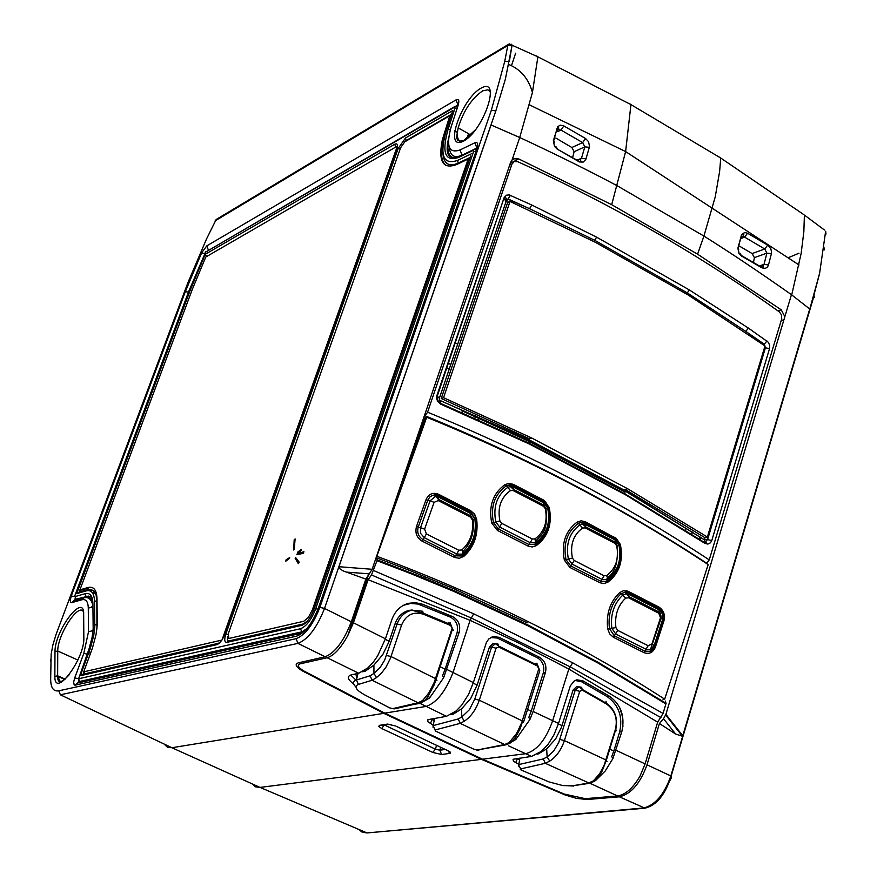 <?xml version="1.0" encoding="UTF-8"?>
<svg xmlns="http://www.w3.org/2000/svg" width="877" height="877" viewBox="0 0 877 877"><rect width="100%" height="100%" fill="white"/><g stroke="black" fill="none" stroke-linecap="round" stroke-linejoin="round"><path stroke-width="1.32" d="M707.366 537.031L627.636 488.752L531.78 438.029L443.554 397.709L510.019 201.436L595.691 242.458L688.204 295.012L765.007 345.966L707.366 537.031L704.79 537.612L625.104 489.388L624.786 490.418L703.749 539.432L624.687 490.747L528.952 440.265L439.366 400.164L529.061 439.815L624.786 490.418L625.038 494.518L529.412 444.036L440.714 404.165L437.546 401.249L436.636 398.377L436.932 395.461L504.187 197.533L506.511 195.187L509.241 194.913L531.791 205.01L529.555 208.693L508.178 198.991L505.481 199.759M443.554 397.709L441.219 398.509L529.368 438.763L531.78 438.029M510.019 201.436L507.662 202.477L441.219 398.509M426.715 417.266C528.36 458.77 622.177 507.882 708.178 564.591L664.678 699.155C577.132 642.709 481.188 595.088 376.869 556.281L426.715 417.266L425.17 417.693L397.182 495.691M221.925 640.078L83.721 671.837L92.48 647.928L96.064 634.488L97.281 624.906L97.007 598.914C96.711 589.859 93.642 586.077 87.81 587.568L79.917 589.87L192.216 289.629L205.755 257.027L397.369 146.097L222.013 639.947M396.919 147.369L397.478 147.051M83.721 671.837L84.609 672.242L84.861 671.585M87.81 587.568L88.676 587.974L80.772 590.276L79.917 589.87M385.255 639.311L389.191 641.273L382.778 654.626L373.898 665.128L365.227 671.201L364.24 670.708M355.93 686.976C352.587 683.643 352.751 681.308 356.435 679.993L370.116 675.794L373.964 673.404L373.898 665.128M362.486 671.782L365.227 671.201M373.964 673.372L380.256 667.298L384.652 660.14L397.106 623.975L401.578 625.049L390.375 658.375L385.946 667.2L381.407 673.218L376.518 677.581L372.1 680.256L358.408 684.411C353.88 686.439 355.843 689.859 364.295 694.672L389.695 707.903L392.83 708.605L418.022 702.773L422.604 700.548L424.336 700.855L425.926 699.243M453.332 630.431L450.679 625.52L423.383 614.207C413.308 611.181 406.029 614.799 401.578 625.049M422.604 700.548L428.853 692.885L434.236 682.339L452.006 628.666M389.191 641.273L395.001 623.953C397.698 616.586 402.488 612.025 409.362 610.26M448.498 622.791L450.767 624.588M364.295 694.672L363.308 694.135M389.695 707.903L388.73 707.41M373.964 673.404L376.518 677.581M392.83 708.605L394.738 708.824M395.001 623.953L397.106 623.975C399.857 616.608 404.659 612.036 411.51 610.26M411.927 610.173L422.725 611.247L423.383 614.207M450.044 622.582L450.679 625.52M355.766 673.898L356.928 677.899M384.159 725.104L381.747 728.535L378.754 726.485L379.412 725.345L387.36 724.106L395.549 725.981M384.477 725.049L435.42 749.155L432.789 752.444L381.747 728.535M762.694 265.939L764.031 264.35L766.871 253.157L754.417 257.641L752.126 253.574L739.618 246.207M754.417 257.641L753.628 261.543M572.867 156.632L574.139 151.699L571.87 147.511L582.657 142.589L585.518 138.478L588.577 141.701L589.53 146.656L585.792 159.504L583.172 162.102L579.401 161.938L557.125 149.035L554.516 146.426L553.365 140.671L557.695 126.748L560.107 125.181L563.22 125.586L585.518 138.478M555.766 138.029L571.87 147.511M383.775 713.33L301.71 670.521C295.746 666.608 294.606 664.053 298.29 662.869L325.159 656.774L297.928 643.389L60.37 694.803L171.881 747.73L383.775 713.33L481.44 759.35L260.03 787.403L367.014 832.931L644.814 808.188M210.129 652.324L211.182 653.288M511.455 65.731L515.632 53.179M803.255 214.251L720.73 158.024L630.947 104.604L537.886 56.83L532.438 92.48L519.721 137.514L491.043 124.962L338.95 566.706L372.144 569.294L365.841 579.127L351.315 621.793C343.839 641.098 335.124 652.762 325.159 656.774M372.144 569.294L510.557 162.497L512.047 160.063L513.79 158.814L518.745 158.934L611.697 204.692L697.599 254.177L781.221 309.789L784.86 316.63L665.895 714.371L682.755 735.748L682.459 736.252L675.63 734.027L659.427 723.514L663.527 718.723L665.895 714.371M824.446 230.015L804.395 215.062L803.847 231.714L801.139 253.486L791.723 294.891L809.8 309.066L819.622 273.207L825.652 231.199M825.378 234.312L825.981 234.06L825.685 231.21M216.191 219.469L206.457 239.114L187.875 282.734L56.139 634.224L52.916 644.825L51.14 654.308L50.669 679.094C50.734 687.82 53.442 691.734 58.814 690.813L296.108 638.675L297.928 643.389C308.057 639.41 316.915 627.757 324.523 608.419L495.823 110.919L505.316 79.368L512.102 45.242M537.886 56.819L512.508 45.418M216.323 219.403L508.956 44.08L507.794 45.483L215.15 220.851M771.42 253.628L768.329 265.599L766.937 267.573L764.832 268.472L761.85 267.803L741.514 256.029L738.697 252.894L737.952 247.939L741.569 234.696L744.628 232.493L747.544 233.216L768.23 245.45L770.872 248.838L771.585 252.313L771.42 253.628L766.871 253.157L764.755 249.002L744.628 237.141L742.786 236.845M396.251 726.299L449.276 751.326L450.559 752.378L450.416 753.277L441.613 754.516L439.826 750.208L445.439 749.451M436.549 745.351L435.42 749.155L439.826 750.208L440.703 747.27M441.613 754.516L432.789 752.444M381.1 725.575L379.412 725.345M447.632 750.46L446.908 750.12M449.802 753.431L447.873 750.569M389.059 724.336L387.36 724.106M578.776 161.62L581.177 161.511L580.19 159.778L581.484 158.255L584.827 146.865L582.657 142.589L560.973 130.059L558.759 129.796L558.539 126.409L557.027 128.524L553.53 141.482L554.363 145.637L557.235 148.673L556.281 147.007L555.536 147.347M458.123 105.043L456.204 106.007M468.548 133.732L467.112 138.182M188.489 292.063L185.299 291.712L201.666 252.773L206.808 245.856L455.963 99.923C458.726 98.684 459.482 100.373 458.232 104.977L451.227 126.606C445.801 146.02 448.75 153.804 460.052 149.956L474.906 142.765L476.902 148.027L462.047 155.174M82.986 680.716L84.62 681.451M96.503 678.809L96.941 677.592M75.137 598.322L74.994 600.361M87.459 597.752L90.945 599.166L92.83 603.661M78.711 680.508L78.645 682.777M365.841 579.127L343.115 570.894L339.509 568.537L338.95 566.706M411.85 609.877L412.53 610.206M692.359 532.01L691.679 534.236M699.364 539.147L700.021 536.976M512.047 160.063L519.721 137.514C556.95 154.823 589.443 170.916 617.211 185.781L703.924 236.066C730.07 252.455 759.241 271.991 791.449 294.683L784.86 316.63M809.712 309.077L682.755 735.748M587.557 798.476L587.239 799.517L619.403 796.82C631.1 794.047 640.298 783.38 647.007 764.81L659.427 723.514M512.025 45.209L507.794 45.483L504.703 61.533L508.978 61.269L505.316 79.368M511.127 44.146L512.376 45.352M536.581 55.92L537.875 56.786M91.285 599.583L92.019 597.588M93.258 594.277L94.354 591.339M92.929 606.435L91.866 606.731M100.055 678.02L100.504 676.803M788.401 257.652L799.002 253.201M518.745 158.934L510.293 163.286M777.921 310.875L781.221 309.789M587.239 799.517L576.386 798.355L565.128 794.979L481.44 759.35M556.884 128.437L557.717 131.188L556.117 131.934M738.094 247.281L738.686 249.583L738.083 249.802M741.142 235.869L741.668 238.336L740.572 238.741M760.578 265.578L764.031 264.35L768.537 264.975M578.656 159.526L581.484 158.255L586.022 158.88M574.139 151.699L584.827 146.865L589.388 147.314M553.53 140.002L554.407 142.567L553.551 142.962M448.421 363.286L450.427 364.361M358.55 829.324L362.267 832.251L367.014 832.931L643.663 807.969C655.196 805.152 664.262 794.474 670.85 775.948L671.563 777.428L661.466 796.59M469.14 159.559L313.352 610.392L312.344 609.91L308.353 617.463L303.727 621.278L228.875 638.478L228.25 633.841L400.646 147.698L404.757 141.833L449.802 115.753L442.304 139.925C438.094 161.423 442.874 169.623 456.643 164.536L468.208 159.033L469.14 159.559M468.208 159.033L312.344 609.91M296.875 554.724L297.15 553.913M297.435 552.948L297.599 552.203M286.143 559.712L289.717 557.575L289.596 558.298L285.814 561.181L286.121 559.723M295.132 558.243L295.582 557.487L299.21 562.179L298.333 563.659L295.154 558.276M293.707 550L294.168 539.903L295.121 538.927L294.201 549.495M297.643 552.17L301.425 549.287L301.096 550.767L297.478 552.927M297.193 553.891L303.913 551.71L303.354 553.299L296.908 554.713M444.529 131.988L445.439 132.504L443.214 140.441C440.298 153.541 441.274 161.938 446.141 165.643M228.053 634.455L225.827 634.06L398.158 148.476L405.492 137.996L406.237 140.506L451.567 114.251M405.492 137.996L452.773 110.535L452.072 112.694M227.647 636.494L227.406 639.399L228.437 641.032M470.598 155.985L314.021 609.153C310.524 618.077 306.424 623.47 301.732 625.356L226.935 642.37C224.457 642.413 224.084 639.64 225.827 634.06M442.852 152.105C443.334 163.604 448.465 167.277 458.243 163.111L470.083 157.465M475.652 149.518L476.364 149.32M300.559 628.721C306.358 626.408 311.401 619.754 315.709 608.759L473.646 151.436L473.284 150.373L458.55 157.443C445.056 161.971 441.559 152.642 448.059 129.456L454.988 108.057L454.582 107.158L205.613 252.094L188.983 290.769L74.94 595.417L75.005 596.601L85.014 593.718C90.035 592.457 92.666 595.746 92.896 603.551L93.159 628.656L92.162 637.064L89.016 648.947L78.612 678.765L300.559 628.721L301.776 631.857L79.664 681.462L79.062 681.012M92.534 599.539L90.846 597.073L88.424 596.064L76.014 599.188L75.422 598.739M406.237 140.506L404.44 142.03M80.311 675.728L90.353 648.344L93.718 635.617L94.782 626.627L94.508 601.436C94.245 593.082 91.427 589.585 86.056 590.934L87.218 589.826L78.393 592.392L76.639 593.663L190.21 290.177L205.218 254.319L394.771 144.223C397.599 143.028 398.235 144.957 396.711 150L224.775 634.312L222.352 639.41L219.327 643.258L217.09 644.606L80.311 675.728L82.274 674.38M83.162 674.172L83.984 671.957M96.93 629.061L96.832 600.701L96.075 594.814L93.664 590.649L89.772 589.454M396.864 146.393L206.238 256.753M79.412 592.096L80.191 590.002M305.174 630.212L301.776 631.857L302.543 632.24M85.014 593.718L86.034 596.327L92.534 599.506M85.343 681.286L83.786 680.541M91.329 679.96L91.778 678.754M456.961 106.314L457.673 106.128M205.218 254.319L206.49 256.194M516.038 758.638L517.2 759.219M547.127 756.95L553.628 751.129L558.715 742.556L575.202 690.21L579.73 691.317L564.393 740.594C561.225 749.945 556.336 756.785 549.736 761.115L547.127 756.95L543.269 758.934L518.493 764.634L521.234 770.072L520.302 769.513M558.386 723.909L561.982 725.586L561.324 727.537L555.711 738.785L546.656 748.936L547.127 756.906M546.656 748.936L537.733 754.231M619.622 707.388L622.473 716.673L622.933 726.408M561.982 725.586L573.054 690.078L576.617 686.625L578.688 686.79M549.736 761.115L545.297 763.308L543.269 758.934M521.234 770.072L549.177 781.966L562.837 785.573L572.363 785.836L588.237 783.084L593.356 780.914L599.671 773.646L604.1 765.347L615.446 729.226C617.857 718.449 614.909 710.085 606.621 704.11L582.295 690.144L579.73 691.317M596.185 779.774L594.727 781.144L593.356 780.914M547.391 781.243L546.568 780.892M518.515 766.476L519.875 758.09M606.007 701.26L606.621 704.11M616.41 730.771L615.797 729.412M578.952 686.757L582.471 689.541L606.807 703.54C615.084 709.833 618.066 718.449 615.775 729.401L615.446 729.226M576.781 686.625L581.659 687.272L582.295 690.144M573.054 690.078L575.202 690.21L578.864 686.757M455.338 342.929L457.334 344.003M432.482 724.797L427.757 721.585L427.921 719.688L446.448 716.323L420.105 703.431L429.544 698.026L428.645 696.206M527.57 709.427L531.21 711.192L528.798 717.397L529.927 719.48L533.117 711.477L552.663 720.686C545.965 739.629 536.954 750.635 525.619 753.716L482.471 759.186L384.773 713.133L426.167 706.413C436.593 702.762 445.56 691.46 453.036 672.527L473.361 682.591L486.318 642.677L488.708 638.993L492.885 636.603L498.936 637.261L497.27 638.017L537.458 657.816L539.64 657.333C544.979 660.787 546.897 665.862 545.417 672.538L543.28 672.999C544.77 666.345 542.83 661.28 537.458 657.816M665.314 701.063L666.082 703.321L663.067 713.439L657.662 722.144L568.833 669.063L552.663 720.686L558.539 723.426L553.891 735.003L548.103 744.299L541.339 751.37L531.506 756.423L508.605 745.856M660.984 717.638L570.467 666.991L471.552 618.132L371.486 574.939L377.296 559.91L376.047 557.805M373.734 570.565L473.679 613.801L572.659 662.782L568.833 669.063L520.467 643.85L470.094 620.335L368.088 579.708L371.486 574.939M327.176 657.739C333.918 655.656 340.802 648.235 347.829 635.485L353.42 622.802L385.431 638.785L377.647 655.897L373.503 661.883L367.934 667.846L358.737 673.262L327.176 657.739L300.142 663.845C296.843 664.909 297.939 667.211 303.431 670.762L384.773 713.133M610.666 749.561L613.812 751.03L611.729 756.588L612.88 758.583L621.815 731.659L619.611 732.054C622.999 716.926 618.888 705.13 607.29 696.689L609.493 696.261C621.08 704.669 625.191 716.476 621.815 731.659M612.88 758.583L605.262 770.971L596.097 780.037M616.125 750.339L645.099 763.889L640.035 776.09C633.041 788.083 625.553 794.705 617.572 795.954L585.266 798.673L564.196 794.047L482.471 759.186M511.905 164.196L514.229 161.565L517.715 161.675C611.861 204.44 699.079 254.516 779.346 311.894L781.582 314.996L781.703 318.844L709.241 559.877L706.763 563.264C620.467 506.544 526.562 457.377 425.038 415.775L427.581 412.201L511.905 164.196L509.669 165.117M446.448 716.323L456.128 710.962L461.784 705.064L468.658 694.189L473.361 682.591M531.791 205.01L596.623 237.163L689.388 289.958L748.432 328.119L745.757 331.374L687.382 292.962L594.749 240.309L529.555 208.693L507.926 199.167L505.941 201.907L439.125 398.914L439.454 399.671M462.497 411.017L529.182 441.493L624.906 492.063M704.965 541.076L705.963 541.142L707.586 539.541L765.435 347.709L764.251 344.19L745.757 331.374L763.966 344.332L763.33 344.782M505.941 201.907L439.125 398.914M764.459 347.763L765.117 347.752L707.268 539.563L711.773 540.55L710.48 542.797L707.827 544.102L704.889 543.334L625.038 494.518M703.858 539.125L707.268 539.563M441.241 667.244L445.121 669.184L442.567 675.597L443.641 677.713L459.186 632.24L457.06 632.777C458.627 625.696 456.402 620.477 450.394 617.123L418 604.067L410.743 603.431L403.409 605.305M443.641 677.713L429.544 698.026M507.169 744.507L515.851 739.464L515.15 738.127M450.394 617.123L452.521 616.575L422.604 604.264L421.037 605.053M498.936 637.261L539.64 657.333M558.539 723.426L570.291 685.902L574.347 680.837L576.88 679.818L582.898 680.815L581.188 681.528L607.29 696.689M582.898 680.815L609.493 696.261M613.812 751.03L619.611 732.054M358.737 673.262L351.578 674.797C346.645 676.178 347.369 679.269 353.76 684.06M420.105 703.431L414.766 704.198M385.431 638.785L391.876 619.611C394.935 611.159 400.383 605.744 408.211 603.354L415.391 602.631L422.604 604.264M452.521 616.575C458.528 619.918 460.754 625.137 459.186 632.24M368.088 579.708L353.42 622.802M425.038 415.775L424.216 416.246M347.829 635.485L368.022 576.211M700.186 539.684L700.844 537.513M663.44 698.366L663.067 699.616M685.365 528.634L685.847 531.166M748.432 328.119L768.241 342.205L769.589 344.99L769.546 348.618L765.117 347.752M424.841 418.592L423.591 418.077M350.723 675.016L355.996 680.135M518.186 763.977L513.407 761.181L513.056 759.274L531.506 756.423M645.099 763.889L657.662 722.144M533.117 711.477L545.417 672.538M462.004 410.798L462.639 413.495M505.481 199.682L507.926 199.167M529.927 719.48L515.851 739.464M445.121 669.184L457.06 632.777M431.374 718.976L434.17 720.554M517.331 758.572L519.535 759.69M581.188 681.528L575.169 680.53M531.21 711.192L543.28 672.999M497.27 638.017L490.561 637.557M461.806 716.958L469.37 709.734L474.797 699.079L479.291 700.186C475.915 709.767 470.916 716.772 464.306 721.201L461.806 717.002L461.532 708.912L452.97 714.317L450.811 714.7M464.306 721.201L460.206 723.361L435.036 729.982L435.748 731.155L474.282 749.396L477.307 749.999L504.637 744.529L460.206 723.361L458.222 718.954L461.806 717.002M433.085 727.471L433.074 725.63L458.222 718.954M512.19 741.383L510.655 742.83L509.109 742.578L516.564 733.534L521.672 722.758L538.697 669.107L537.535 666.06L498.64 646.963L496.064 648.191L479.291 700.186L522.681 721.091L520.236 728.568L515.775 736.899L510.633 742.83L506.369 744.716M477.307 749.999L506.182 744.759L504.637 744.529L509.109 742.578M474.797 699.079L491.591 647.116L496.064 648.191M473.185 683.15L477.143 685.058L489.432 647.051L492.995 643.619L495.11 643.718M477.143 685.058L470.675 698.53L461.532 708.912M474.282 749.396L473.394 748.991M489.432 647.051L491.591 647.116L495.231 643.685M523.646 721.793L539.804 670.762L537.722 665.38L498.838 646.174L495.319 643.685L498.015 644.058L498.64 646.963M435.036 729.982L433.074 725.63L434.707 718.395M536.888 663.165L537.535 666.06M535.222 663.352L537.217 665.117M430.355 719.162L431.944 720.05M260.348 641.109L257.695 642.94M236.965 647.555L233.83 647.029M627.636 488.752L625.137 489.41M617.781 630.399L648.18 645.735L651.951 643.926L660.491 617.781L658.802 613.231L628.557 597.785L625.674 598.136C617.803 605.59 614.547 615.424 615.917 627.636L617.781 630.399L614.284 635.77L644.694 651.063L649.967 651.403L654.527 646.349L663.034 620.247C664.24 615.04 662.771 611.083 658.649 608.397L628.447 592.94L625.027 592.172L620.938 593.85C611.653 602.609 607.816 614.174 609.427 628.557L614.284 635.77L613.429 637.305L609.647 633.896L607.706 628.809C606.029 613.79 610.03 601.721 619.721 592.578L623.317 590.769L627.296 590.988L628.568 591.526L628.853 594.398L659.076 609.855L658.759 606.972C663.626 610.14 665.347 614.799 663.933 620.938L662.628 619.425L654.11 645.549L655.426 647.029C652.992 652.696 649.133 654.549 643.85 652.587L613.429 637.305M651.951 643.926L654.11 645.549L650.427 649.638L646.163 649.353L615.753 634.049L611.828 628.228L607.706 628.809M615.917 627.636L611.828 628.228C610.293 614.514 613.944 603.486 622.791 595.132L619.721 592.578M648.18 645.735L643.85 652.587M658.802 613.231L659.076 609.855L662.486 613.867L662.628 619.425L660.491 617.781M625.674 598.136L622.791 595.132L626.09 593.784L628.853 594.398L628.557 597.785M628.568 591.526L658.759 606.972M663.933 620.938L655.426 647.029M585.211 527.921L582.591 528.02C573.273 534.948 569.886 544.979 572.429 558.09L574.227 560.48L604.045 575.75L602.017 579.401L572.188 564.141L568.406 559.131C565.501 544.135 569.37 532.679 580.026 524.764L582.503 523.931L585.518 526.781L615.183 542.161L617.233 545.505L618.91 544.946L615.183 539.969L614.876 543.312L585.211 527.921L585.167 523.163L581.396 522.363L578.327 523.394C567.068 531.758 562.979 543.85 566.038 559.69L570.73 565.895L600.548 581.144L606.215 581.429L607.355 580.826C618.438 572.385 622.462 560.348 619.392 544.705L614.777 538.544L585.167 523.163L585.178 522.243L581.396 522.363L582.503 523.931L585.551 524.578L615.183 539.969L614.777 537.634L585.31 521.76L614.777 537.634C615.084 536.56 616.849 538.84 620.094 544.474L618.91 544.946C621.815 559.756 618.011 571.157 607.509 579.149L607.399 581.429C618.987 573.317 623.229 560.995 620.094 544.474L620.346 544.398C623.558 560.809 619.348 573.437 607.717 582.306L607.399 581.429L606.215 581.429L606.588 579.642L602.017 579.401L599.704 582.679L569.875 567.441L564.349 560.129C561.127 543.499 565.435 530.793 577.241 522.034L581.199 520.795L585.31 521.76M616.641 545.68L617.244 545.505C618.307 562.19 615.029 572.922 607.399 577.713L607.509 579.149L606.588 579.642L607.399 577.713L606.654 575.63C615.851 568.636 619.184 558.649 616.641 545.68L614.876 543.312M574.227 560.48L569.875 567.441M572.429 558.09L564.349 560.129M582.591 528.02L577.241 522.034M604.045 575.75L606.654 575.63M614.909 537.141L620.346 544.398M607.717 582.306L603.793 583.589L599.704 582.679M513.111 490.528L510.425 490.605L507.849 487.327C496.897 495.242 492.885 506.796 495.812 521.968L499.901 520.927L501.743 523.339L499.693 527.066L530.245 542.699L532.295 538.993L534.97 538.895C544.431 531.89 547.873 521.826 545.308 508.693L543.499 506.292L513.111 490.528L513.516 487.173L543.883 502.938L547.687 507.991C550.624 522.977 546.689 534.477 535.88 542.479L530.245 542.699L528.787 544.464L535.77 544.2C547.171 535.748 551.326 523.602 548.235 507.783L543.521 501.523L513.177 485.759L509.12 484.948L506.161 485.946C494.584 494.31 490.342 506.511 493.444 522.549L498.235 528.853L528.787 544.464L527.932 546.02L497.38 530.421L499.693 527.066L495.812 521.968L491.723 522.988C488.478 506.15 492.929 493.345 505.075 484.575L507.849 487.327L510.239 486.505L513.516 487.173L513.352 484.356L543.674 500.12L549.232 507.487C552.477 524.095 548.125 536.834 536.154 545.713L532.131 546.974L527.932 546.02M543.499 506.292L543.674 500.12M545.308 508.693L549.232 507.487M534.97 538.895L536.154 545.713M501.743 523.339L532.295 538.993M510.425 490.605C500.844 497.544 497.336 507.651 499.901 520.927M497.38 530.421L491.723 522.988M505.075 484.575L509.131 483.348L513.352 484.356M438.577 494.299L470.763 510.765L470.565 512.201L438.379 495.735L433.019 495.132L429.818 496.985L427.735 500.285L426.036 499.66C428.732 493.894 432.92 492.107 438.577 494.299L438.193 500.581L434.115 502.335L430.081 500.844L435.233 496.514L438.675 497.171L470.883 513.637L470.785 515.829L470.434 517.046L438.193 500.581M434.115 502.335L424.6 529.16L420.554 527.68L430.081 500.844L427.735 500.285L418.208 527.11L416.498 526.485L426.036 499.66M424.6 529.16L426.386 533.918L424.315 537.689L420.642 533.457L420.554 527.68L418.208 527.11C416.838 532.503 418.395 536.636 422.878 539.498L422.001 541.087C416.718 537.711 414.887 532.843 416.498 526.485M470.763 510.765L474.698 514.317L476.704 519.524L475.619 519.633L470.565 512.201L474.961 519.644L472.374 519.897L470.434 517.046M426.386 533.918L458.814 550.263L456.742 554.012L424.315 537.689L422.878 539.498L455.295 555.81L454.429 557.388L422.001 541.087M476.704 519.524C478.403 534.784 474.117 547.062 463.834 556.358L463.275 554.933C473.131 546.031 477.241 534.268 475.619 519.633L474.961 519.644C476.518 533.6 472.593 544.825 463.199 553.31L461.872 549.923C470.258 542.359 473.755 532.35 472.374 519.897M463.199 553.31L461.817 554.176L456.742 554.012L455.295 555.81L461.609 555.985L463.275 554.933L463.199 553.31M458.814 550.263L461.872 549.923M463.834 556.358L459.318 558.298L454.429 557.388M358.002 673.415L356.435 679.993L358.408 684.411M370.116 675.794L372.1 680.256L418.022 702.773L420.006 702.981M436.943 680.344L436.099 678.886L391.032 656.555L386.549 655.47M490.703 92.918L489.333 90.671L487.776 89.838L482.745 90.813C471.64 98.443 463.451 110.787 458.178 127.867C456.172 137.415 457.827 141.899 463.133 141.296M752.126 253.574L764.755 249.002L767.671 245.078M747.544 233.216L744.628 237.141L741.701 238.226M739.782 254.144L740.451 253.891L741.514 256.029M742.797 236.856C744.211 233.951 744.277 232.822 743.005 233.468L741.251 235.935L738.182 248.07L738.905 252.773L741.065 255.339L761.949 267.441L760.776 265.687L759.635 266.093M557.125 149.035L578.886 161.225L577.921 159.57L576.847 160.052M448.86 368.954L446.864 367.891M475.794 415.731L474.874 418.143M424.885 578.392L425.202 577.439M478.14 419.59L479.05 417.178M177.307 660.83L175.619 660.03M144.913 668.033L143.258 667.254M83.512 612.036C79.182 601.611 57.52 634.466 57.739 651.019L57.641 676.244L60.327 681.703M77.878 660.041L57.739 651.019L54.988 651.556C54.889 629.85 84.598 591.383 83.666 614.667L83.83 637.415C85.19 658.408 54.429 699.572 54.856 676.408L54.988 651.556M65.15 679.127L57.63 675.794L54.856 676.408M293.247 635.036L293.828 633.632M421.815 576.057L421.497 577.011M629.708 103.738L630.947 104.604L625.619 151.578L611.697 204.692M719.469 157.147L720.73 158.024L719.644 171.311L715.27 196.755L703.924 236.066L697.599 254.177M619.403 796.82L644.979 808.177C656.577 805.371 665.303 794.683 671.157 776.112L814.075 295.702L814.273 297.588M813.812 295.538L819.48 273.876M647.007 764.81L670.85 775.948L809.756 309.099M823.931 247.106L824.237 249.945M509.34 61.456L512.058 45.22M495.856 110.951L491.35 110.217L504.703 61.533M563.845 125.904L560.973 130.059L557.597 131.638M454.538 130.816L456.906 132.208M460.052 149.956L462.036 155.163C454.297 158.529 450.065 155.876 449.331 147.215M201.666 252.773L204.516 253.727M206.808 245.856L208.375 250.077M74.951 596.612L71.267 595.998L185.299 291.712M74.929 599.89L71.651 602.674L70.741 602.554L70.193 600.526L71.267 595.998M455.963 99.923L458.002 104.966M73.69 600.734L83.775 597.862L81.725 599.813L71.651 602.674M458.232 104.977L457.772 106.402M92.94 606.994L88.281 608.09C88.106 601.545 85.913 598.783 81.725 599.813M451.227 126.606L450.778 128.031M93.05 630.596L88.511 631.747L88.281 608.09M87.196 654.089L83.775 653.453L88.511 631.747M78.393 678.677L74.709 677.932L83.775 653.453M474.906 142.765C477.691 141.833 478.36 143.817 476.924 148.717L476.474 150.022M78.524 682.087L75.126 685.156L74.172 684.959L73.646 682.054L74.709 677.932M476.924 148.717L318.373 608.199M77.428 683.051L299.397 633.665L296.832 636.088L75.126 685.156M318.68 607.333C312.453 623.218 305.174 632.799 296.832 636.088M296.108 638.675C305.174 635.101 313.1 624.676 319.875 607.377L324.523 608.419L351.315 621.793M319.875 607.377L491.35 110.217M463.045 141.35C443.203 151.118 461.861 97.753 481.605 87.853C501.918 77.044 483.063 131.78 463.045 141.35M50.745 681.582L50.669 679.094M50.8 661.576L50.811 659.208M60.37 694.803L58.814 690.813M784.444 319.535L781.166 320.598M304.626 671.464L304.407 672.078M762.683 265.928L763.79 267.704L761.85 267.803M164.087 744.025L167.343 747.182L171.881 747.73L260.03 787.403L255.613 786.877L252.203 784.049M187.645 283.348L187.875 282.734M675.63 734.027L663.527 718.723M369.732 573.898L345.987 572.056M83.808 639.07L83.83 637.415M83.644 616.246L83.666 614.667M228.393 641.043L226.935 642.37M227.417 639.377L228.338 641.054L303.179 623.975L301.732 625.356M452.773 110.535L446.053 131.254M446.316 130.454C439.355 155.251 443.093 165.249 457.52 160.436L458.243 163.111M457.52 160.436L471.344 153.815M86.056 590.934L76.639 593.663M454.582 107.158L455.382 106.216L457.575 106.983M205.613 252.094L455.185 106.325M448.059 129.456L450.339 129.533M454.988 108.057L457.213 108.112M458.55 157.443L459.46 156.424C448.421 160.338 444.803 154.297 448.607 138.314M448.509 139.454C446.393 153.278 449.605 159.34 458.145 157.641M473.284 150.373L474.194 149.342L459.46 156.424M315.709 608.759L318.022 609.131M473.646 151.436L475.926 151.6M79.664 681.462L78.612 678.776M93.148 628.831L93.17 627.198M92.918 605.229L92.896 603.551M76.014 599.188L75.005 596.601M90.627 653.19L88.774 652.861M97.139 624.325L94.793 625.06M217.09 644.606L218.494 643.301L82.175 674.402M96.832 600.701L94.508 601.436M398.158 148.476L400.307 148.651M394.771 144.223L395.516 146.722M191.942 290.342L190.21 290.177M396.711 150L396.481 150.636M559.855 739.454L564.393 740.594L606.369 760.173L601.611 772.341L594.694 781.144L589.629 783.304L572.363 785.836M589.629 783.304L545.297 763.308L520.489 768.954M607.016 761.499L606.369 760.173L615.775 729.401M665.928 703.924L598.333 663.209L527.68 625.663L453.935 591.449L410.392 573.459L377.066 560.743M377.011 557.98L410.239 570.686L453.65 588.653L527.176 622.813M572.659 662.782L663.067 713.439M473.679 613.801L470.094 620.335L453.036 672.527L446.985 669.502M300.658 662.332L300.142 663.845M617.572 795.954L589.914 783.249M427.581 412.201C529.061 453.891 622.944 503.113 709.241 559.877M593.893 241.526L596.623 237.163M508.024 202.324L506.5 201.666M529.412 444.036L529.401 438.774M686.505 293.959L689.388 289.958M704.45 538.884L704.845 537.601M704.428 540.813L704.889 543.334M769.546 348.618L711.773 540.55M766.958 340.989L764.251 344.19M440.068 401.458L440.714 404.165M436.932 395.461L437.327 399.748L439.706 402.992L529.555 443.411L625.202 493.981L705.064 542.83L706.38 543.06L705.974 541.131M437.437 395.746L438.325 397.456M503.957 198.092L437.404 395.735M504.439 198.399L505.229 200.296M510.359 195.275L508.178 198.991M452.97 714.317L452.137 713.922M523.426 722.484L522.681 721.091M650.427 649.638L649.967 651.403L650.953 651.49L655.152 646.886L663.659 620.784C665.073 614.755 663.396 610.326 658.638 607.476L628.436 592.03L625.027 592.172L628.864 596.59L659.109 612.036C660.337 613.067 661.017 615.095 661.148 618.142L650.427 649.638M510.239 486.505L509.12 484.948L509.986 484.422L513.209 484.838L543.543 500.603C543.883 499.55 545.691 501.874 548.969 507.564C552.093 524.369 547.708 536.746 535.803 544.716L534.849 544.694L535.803 541.262C542.315 532.635 548.015 532.69 545.943 508.517L543.828 505.141L513.44 489.366L510.239 486.505M438.555 499.364L434.225 494.913L438.434 494.814L471.234 511.587L474.446 514.525L476.408 519.568C478.064 534.817 473.744 546.831 463.44 555.612L461.609 555.985L462.793 551.677C471.004 543.236 474.435 532.613 473.076 519.82L470.785 515.829L438.555 499.364M392.118 708.627L394.573 708.857L419.776 703.036L424.336 700.855L427.351 697.533L434.378 684.498L452.51 628.919L450.877 624.632L423.569 613.286L411.894 610.249M412.037 610.228L409.943 610.217M470.883 135.058L458.178 127.867L456.533 137.415L457.509 140.002L459.943 141.296L463.933 140.331L475.97 129.303M163.648 662.705L165.325 663.494M177.746 660.732L176.058 659.932M144.124 668.208L142.469 667.43M64.81 679.423L57.641 676.244C57.52 683.939 61.412 683.402 69.316 674.632M529.489 104.889L625.619 151.578L799.013 264.975M508.748 64.481C520.708 69.382 528.601 78.722 532.416 92.491M742.282 237.031L740.857 237.557M761.949 266.202L760.622 266.674M381.013 725.586L383.26 725.235M388.895 724.358L381.067 725.575M389.026 724.336L390.978 724.457M83.775 597.862C88.095 596.711 91.044 598.892 92.611 604.396M306.983 628.458L299.397 633.665M512.113 45.297L509.362 43.905M301.863 670.598L302.105 669.907M211.697 651.973L212.815 652.927M513.264 159.099L513.834 158.803M682.459 736.252L665.698 715.029M442.304 139.925L443.214 140.441M303.179 623.975L307.465 621.015M220.949 641.46L218.494 643.301M205.963 251.535L205.185 252.521M476.354 150.351L474.194 149.342M87.218 589.826L92.578 590.199L96.075 594.814M561.729 785.397L573.744 786.044M377.274 559.899L421.574 577.044L454.133 590.681L527.866 624.95L598.509 662.552L666.103 703.332M504.418 198.377L505.481 197.204L506.402 198.969M505.601 201.699L506.182 199.134M432.273 719.337L430.399 723.47M517.551 758.43L515.731 762.508M575.027 680.607L576.737 679.894M406.511 604.253L408.079 603.464M491.164 637.415L492.808 636.658M476.43 749.999L478.842 750.219M495.33 643.674L493.159 643.619"/></g></svg>
